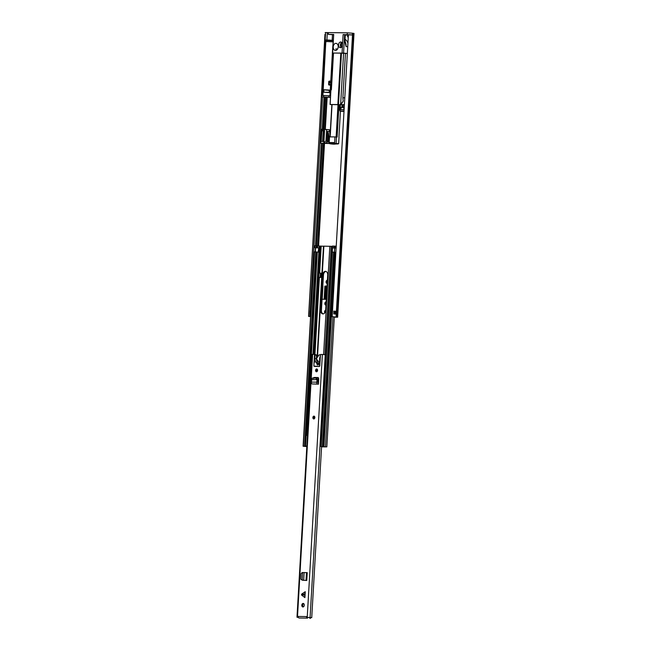 <?xml version="1.0" encoding="UTF-8"?>
<svg xmlns="http://www.w3.org/2000/svg" width="651" height="651" viewBox="0 0 651 651"><rect width="100%" height="100%" fill="white"/><g stroke="black" fill="none" stroke-linecap="round" stroke-linejoin="round"><path stroke-width="0.98" d="M327.372 280.809A1.636 1.139 -84.3 0 0 326.989 281.932A1.636 1.139 -84.3 0 0 327.241 283.055M326.118 302.446A1.636 1.139 -84.3 0 0 325.744 303.569A1.636 1.139 -84.3 0 0 325.988 304.701M336.079 316.996L352.508 35.008L348.423 34.649L332.165 316.663L337.649 317.208L334.297 317.2M324.157 299.281L324.865 286.09L327.062 286.123M327.307 280.223L327.307 280.223A1.636 1.139 -84.3 0 0 326.078 281.842A1.636 1.139 -84.3 0 0 327.054 283.478A1.636 1.139 -84.3 0 0 327.119 283.486L327.217 283.486M326.061 301.861L326.061 301.861A1.636 1.139 -84.3 0 0 324.825 303.48A1.636 1.139 -84.3 0 0 325.801 305.116A1.636 1.139 -84.3 0 0 325.874 305.124L325.964 305.124M325.671 310.267A1.603 1.115 -84.3 0 0 324.515 311.853A1.603 1.115 -84.3 0 0 324.751 312.936M332.165 316.663L336.372 317.135L334.305 317.118M347.732 35.073L345.266 35.04M343.468 111.329L341.62 111.321A1.636 1.172 -89.3 0 1 341.1 111.085M324.865 286.09L327.071 286.041M322.961 285.984L322.196 299.257L326.306 299.305M352.337 34.983L352.443 33.209L353.534 33.339L353.428 35.113L353.916 35.195L352.508 35.008L353.428 35.113L337.169 317.127L336.201 317.102M330.48 97.308L321.57 96.844L325.175 34.373M321.57 96.844L322.57 96.942L310.242 310.771M324.947 34.357L308.688 316.37L309.917 316.459L309.982 313.611L310.73 313.741M310.901 310.804L310.145 310.771L309.982 313.611M310.568 316.638L308.688 316.37M310.568 316.573L309.917 316.459M333.987 311.202L335.102 311.251L334.004 311.129M333.882 311.064L333.833 313.863L333.776 311.129L336.396 311.39L336.209 314.148L333.719 313.904M330.521 96.551A1.636 1.172 -89.3 0 1 330.366 95.599L330.513 93.117A0.708 0.496 -84.3 0 1 330.757 92.54M342.825 111.264A1.636 1.172 90.7 0 0 343.11 111.337L341.62 111.321M341.726 111.329L343.11 111.337M324.914 286.098L327.054 286.294M342.345 43.422A1.603 1.115 -84.3 0 0 341.27 44.895A1.603 1.115 -84.3 0 0 342.027 46.555M336.591 50.111A3.556 2.474 95.7 0 1 335.835 48.874L337.576 49.053M335.509 50.436A3.556 2.474 95.7 0 1 335.363 50.428A3.556 2.474 95.7 0 1 333.247 46.75A3.556 2.474 95.7 0 1 335.924 43.348A3.556 2.474 95.7 0 1 336.071 43.357A3.556 2.474 95.7 0 1 338.186 47.035A3.556 2.474 95.7 0 1 335.509 50.436M341.718 42.413A2.848 1.977 -84.3 0 0 340.408 44.813A2.848 1.977 -84.3 0 0 341.214 47.417M340.383 47.661A2.848 1.977 95.7 0 1 340.261 47.653A2.848 1.977 95.7 0 1 338.569 44.716A2.848 1.977 95.7 0 1 340.709 41.989A2.848 1.977 95.7 0 1 340.831 41.989A2.848 1.977 95.7 0 1 342.532 44.846A2.848 1.977 95.7 0 1 340.383 47.661M337.519 49.142L337.031 49.761M322.57 96.942L330.472 97.406M347.935 43.145A7.828 5.444 -84.3 0 0 345.014 39.329M344.631 100.449L347.333 53.528M344.021 110.996L339.863 110.955L344.005 111.345M337.845 104.567L330.163 104.469L330.903 90.001L331.392 89.651L333.507 53.04L340.815 53.13L337.845 104.567L338.349 104.599L341.311 53.162L340.815 53.13M336.754 49.997L336.811 49.11L335.875 48.996M352.281 34.967L343.126 34.56L344.631 34.649L343.565 53.097L333.507 53.04M331.294 89.911A0.708 0.496 95.7 0 1 331.237 89.537L331.4 86.697A0.708 0.496 95.7 0 1 331.595 86.176M331.823 104.559L339.757 104.77L339.472 109.734L339.936 109.783M339.757 104.77L338.349 104.599M330.171 104.494L331.847 104.705M328.885 97.154L328.967 95.73L330.366 95.868M330.024 92.418L330.147 90.367M348.098 34.706L347.732 36.83L347.756 34.706L348.423 34.715M344.631 34.649L345.282 34.731L344.973 40.142L344.957 34.682M332.344 52.902L333.711 34.446L328.316 34.373L333.393 34.739M325.044 34.348L308.566 316.402M332.49 34.649L332.165 40.321L333.06 40.411M343.565 53.097L347.341 53.472M345.006 41.395A7.828 5.444 95.7 0 1 346.063 46.563L344.648 40.093M341.311 53.162L346.975 53.52M344.42 97.862L342.89 97.707L345.445 53.366M344.387 104.608L343.28 104.591L343.118 107.431L343.988 107.439L343.866 109.571L340.888 109.531L341.018 107.407L341.881 107.415L342.044 104.575L340.929 104.567L343.183 101.263L342.89 97.707M342.044 104.575L343.28 104.697M342.638 106.105L343.126 106.17L343.044 107.586L342.507 107.496L342.646 106.064L343.199 106.121M341.018 107.407L343.044 107.586M343.183 101.263L340.432 104.559L340.489 103.891M339.472 109.734L339.936 109.742M328.316 34.373L328.413 32.599L347.284 32.835L347.186 34.609M330.098 95.843L330.716 85.159M330.952 81.09L332.571 52.943M340.676 103.672L343.573 53.341M328.967 95.73L322.701 95.42L325.899 40.012L326.892 40.02L327.323 32.574L325.614 32.55L321.903 96.828M332.165 40.321L326.892 40.02M325.899 40.012L322.904 95.42M347.732 36.83L348.293 36.904M328.413 32.599L327.323 32.574M352.443 33.209L347.284 32.835M337.649 317.208L354.014 33.421L353.534 33.339M347.724 46.734L346.063 46.563L344.973 40.142M340.929 104.567L340.432 104.559L340.066 110.939M343.118 107.431L343.98 107.505M342.564 107.48L341.881 107.415M325.15 32.574L325.614 32.55M334.061 142.585L329.764 142.528L329.715 142.951A17.072 11.873 -84.3 0 0 331.131 143.228L332.124 143.31M334.581 143.578L336.103 143.391L336.477 137.003L334.972 136.913L334.581 143.578A17.78 12.361 95.7 0 1 332.083 143.977L332.62 143.244A17.072 11.873 -84.3 0 0 334.069 143.008L334.077 142.585M336.477 137.003L337.137 137.068L339 104.697M334.972 136.913L329.219 136.865L328.845 143.342M328.812 84.972L331.644 85.257L328.6 84.614L328.779 81.416L329.422 81.074L328.869 84.264L330.846 84.288L331.034 81.09L330.806 84.996L331.66 85.078M329.422 81.074L330.651 81.196M331.082 143.936L333.019 144.131A17.78 12.361 -84.3 0 0 333.524 144.164L331.587 143.969A17.78 12.361 95.7 0 1 331.082 143.936A17.78 12.361 95.7 0 1 329.137 143.505L329.52 136.848M331.587 143.969L331.628 143.261M328.828 84.972L330.806 84.996M330.594 82.262L330.155 82.929L329.316 82.848M332.083 143.977L334.012 144.172A17.78 12.361 -84.3 0 0 335.509 144.017L338.04 143.92A17.78 12.361 -84.3 0 0 338.553 143.757L336.103 143.391M340.432 111.02L338.919 137.247M329.764 142.528L332.132 142.976M334.199 142.756L332.116 142.732M328.95 82.84L330.155 82.929M330.203 82.954L330.195 82.229M328.918 141.983L327.941 141.967L326.509 140.437L326.932 143.464L329.089 143.489M330.073 135.416L329.43 129.744L323.384 129.329L323.303 130.753L324.052 130.761L323.433 141.479L321.203 141.446L321.822 130.737L322.562 130.745L322.644 129.321L321 129.329L320.211 143.09L326.932 143.464M320.211 143.09L329.154 143.513M329.211 136.897A0.708 0.496 95.7 0 1 329.04 136.539L328.438 133.39L327.941 141.967M327.209 142.838L323.848 142.886A1.066 0.741 95.7 0 1 323.376 143.106M324.092 142.528L326.509 140.437M329.333 131.518L327.551 131.339L328.438 133.39M323.384 129.394L322.644 129.321M322.562 130.745L323.807 130.867M324.043 130.827L323.303 130.753M321.822 130.737L323.221 130.875L322.611 141.462M323.807 130.924L323.221 130.875M327.005 41.68L326.013 41.542M326.021 41.477L332.978 41.884L326.021 41.477M323.433 137.906L322.863 137.849L323.254 131.111L324.027 131.111M323.205 140.714L322.863 137.849M312 378.296L311.691 379.72L317.924 379.598L317.802 381.38L316.899 381.177L317.013 379.785L317.94 379.769M312.976 377.873L316.76 377.922L317.924 379.598M312.106 378.28L316.76 377.922M316.988 379.785L315.89 378.329M314.441 378.223L314.295 377.466L318.046 377.515L318.73 378.581L318.51 384.163L317.778 384.033A1.636 1.172 -89.3 0 1 316.777 382.153L316.899 381.177M318.583 382.886L317.68 382.357L317.802 381.38M301.616 594.151L301.568 595.055L304.912 597.594L305.254 591.694L301.616 594.151L304.692 594.151L304.912 597.594M303.138 603.428A1.782 1.237 -84.3 0 0 301.804 605.129A1.782 1.237 -84.3 0 0 302.861 606.968A1.782 1.237 -84.3 0 0 302.935 606.968A1.782 1.237 -84.3 0 0 304.277 605.267A1.782 1.237 -84.3 0 0 303.22 603.428A1.782 1.237 -84.3 0 0 303.138 603.428M326.208 354.762L320.723 354.437L319.665 358.14L319.527 366.497L314.051 366.09M321.594 446.529L311.731 617.669L306.702 617.327A1.457 1.05 90.7 0 0 307.557 618.125L299.135 618.019A1.457 1.05 -89.3 0 1 298.28 617.221L296.986 617.221L312.138 354.364L314.278 354.356L314.49 354.998L314.693 361.866L314.042 362.737L313.855 366.065M298.134 617.205L298.174 616.464L306.597 616.57L306.556 617.311L311.731 617.669M316.663 368.946A1.424 0.993 -84.3 0 0 315.589 370.305A1.424 0.993 -84.3 0 0 316.435 371.778A1.424 0.993 -84.3 0 0 316.5 371.778A1.424 0.993 -84.3 0 0 317.566 370.419A1.424 0.993 -84.3 0 0 316.72 368.946A1.424 0.993 -84.3 0 0 316.663 368.946M313.945 416.127A1.424 0.993 -84.3 0 0 312.871 417.486A1.424 0.993 -84.3 0 0 313.717 418.959A1.424 0.993 -84.3 0 0 313.782 418.959A1.424 0.993 -84.3 0 0 314.848 417.6A1.424 0.993 -84.3 0 0 314.002 416.127A1.424 0.993 -84.3 0 0 313.945 416.127M302.805 580.244L306.8 580.464L307.248 572.66L306.475 572.587L302.145 572.571L301.144 573.596L300.835 579.17L302.21 580.196M311.715 379.712L311.324 382.088A1.636 1.172 -89.3 0 0 312.334 383.968L318.51 384.163M313.489 378.516L314.132 377.49M303.561 580.334L303.106 580.065M303.659 603.599A1.782 1.237 -84.3 0 0 302.723 605.17A1.782 1.237 -84.3 0 0 303.333 606.887M314.278 354.356L315.287 354.779M314.661 377.556L318.315 377.596M298.28 617.221A1.457 1.05 -89.3 0 1 298.174 616.464M315.239 354.6L315.881 354.697M296.986 617.221L298.345 617.376M305.905 580.456L302.886 580.253M306.8 580.464L303 580.269M302.178 580.187L302.617 572.563M303.057 580.261L304.05 580.358M305.254 591.694L304.692 594.151M316.712 358.652A1.424 0.993 -84.3 0 0 316.947 359.661L318.673 361.736A1.066 0.741 95.7 0 1 318.917 362.583L318.852 363.649A1.351 0.936 95.7 0 1 317.778 364.983A1.351 0.936 95.7 0 1 316.972 363.624L318.453 363.551L317.712 362.843A5.688 3.955 95.7 0 1 316.459 358.709L316.443 355.202L314.49 355.047L313.896 365.357A1.066 0.741 -84.3 0 0 314.579 366.432L319.039 366.489A1.066 0.741 -84.3 0 0 319.836 365.431L320.414 355.503A0.708 0.496 -84.3 0 0 319.966 354.787L319.112 354.885L317.013 357.708A1.424 0.993 -84.3 0 0 316.712 358.652M318.599 364.487A1.351 0.936 95.7 0 1 318.494 363.779L318.453 363.551M316.443 355.202L314.921 355.047L314.929 358.555L316.459 358.709M317.712 362.843L316.183 362.688A5.688 3.955 95.7 0 1 314.929 358.555M316.183 362.688L316.931 363.404M314.921 355.047L316.231 354.876M320.552 354.844L320.007 354.787L320.552 354.844M314.238 416.835A0.797 0.553 -84.3 0 0 314.091 418.316M316.964 369.654A0.797 0.553 -84.3 0 0 316.809 371.135M325.41 271.345A3.589 2.498 -84.3 0 0 322.701 274.901L320.658 310.299A3.589 2.498 -84.3 0 0 322.806 313.904A3.589 2.498 -84.3 0 0 325.663 310.364L327.705 274.966A3.589 2.498 -84.3 0 0 325.565 271.353A3.589 2.498 -84.3 0 0 325.41 271.345M325.939 271.434A3.589 2.498 -84.3 0 0 323.466 274.974L321.423 310.381A3.589 2.498 -84.3 0 0 323.189 313.904M323.482 246.233L314.848 245.834M320.552 273.176L319.039 273.021L318.787 277.285L318.046 277.269L321.057 277.44L321.301 273.184L320.552 273.176L320.569 277.44M321.301 273.257L320.813 273.249M324.678 446.732L321.586 446.781M335.867 252.36L333.556 252.132L322.359 446.456M334.736 248.088L332.368 247.876L334.736 248.088L334.5 252.189M321.578 446.846L326.118 446.903M306.833 446.448L303.097 446.228L306.824 446.61M333.556 252.132L332.319 252.165M318.144 252.132L318.746 247.901L314.547 247.649L317.672 247.876M306.833 446.496L304.31 446.301L306.824 446.553M324.678 446.806L325.533 446.798M332.677 246.062L336.225 246.257M323.539 246.168L332.458 246.347M314.498 251.937L318.502 252.157L318.746 247.901M318.388 247.885L317.778 247.876M315.45 251.904L315.58 247.852L316.923 247.868M320.308 277.432L318.787 277.285M319.039 273.021L318.29 273.013L318.046 277.269M321.643 433.826L320.878 435.617L320.268 446.236M321.049 435.592L320.243 446.252L320.927 446.326M307.801 435.454L306.881 435.413L306.767 433.712M307.524 434.404L306.946 434.347M320.927 446.236L320.268 446.26M307.191 446.098L306.051 446.122M307.565 433.721L306.678 433.631M327.168 97.162L325.313 129.37M324.499 143.432L318.583 246.037M324.06 97.048L322.204 129.321M321.399 143.228L315.483 245.801M315.377 247.738L315.133 251.904M310.901 310.869L310.136 310.844M310.747 313.57L309.982 313.538M352.606 33.234L336.241 317.021L335.273 317.004M325.109 97.056L323.246 129.386M322.448 143.301L316.532 245.826M323.547 143.375L317.558 247.779M336.372 311.316L335.102 311.251M334.663 313.969L334.817 311.316L335.558 311.324L335.403 314.026L335.908 314.051L336.396 311.39M335.509 311.251L336.111 311.284M333.987 311.276L334.769 311.243M325.533 299.297L326.289 286.228M325.769 286.18L325.012 299.289M332.645 52.886L333.711 34.446M343.126 34.56L342.06 53.008M338.504 104.616L341.466 53.179M323.693 95.428L323.612 96.853M332.051 104.559L330.187 136.856M336.136 136.97L337.999 104.64M331.074 84.646L331.676 84.703M331.864 81.513L331.261 81.448M329.715 142.951L331.164 143.098M329.04 136.539L330 136.637M326.981 141.202L327.551 131.339M326.005 140.388L326.631 129.459M321.407 129.305L320.609 143.074M323.848 142.886L324.629 129.346M333.043 40.818L326.078 40.411M327.331 40.264L333.092 40.85M323.002 92.255L329.829 92.279L329.219 91.343L329.927 90.481L323.148 89.724M329.919 95.827L330.106 92.662L323.091 92.222M323.238 89.7L330.252 90.131L330.537 85.143M323.653 141.104L322.961 140.673L323.474 140.673M316.858 379.305L317.729 378.898M312.626 354.339L297.466 617.197M322.375 354.461L307.223 617.319M304.635 595.055L301.568 595.055M325.248 354.657L310.088 617.522M299.135 618.019L307.557 618.125M309.9 618.36L309.941 617.596M303.683 580.269L304.131 572.465M306.027 580.391L306.475 572.587M311.324 382.088L316.777 382.153M312.334 383.968L317.778 384.033M316.972 363.624L318.494 363.779M316.972 363.567L318.502 363.722M313.79 418.788A1.245 0.863 -84.3 0 0 313.928 416.298A1.245 0.863 -84.3 0 0 313.79 418.788M313.782 418.959A1.424 0.993 95.7 0 1 313.001 417.796M313.066 417.12A1.424 0.993 95.7 0 1 314.051 416.135C312.675 416.949 312.602 417.893 313.847 418.967M313.92 416.567A0.976 0.684 95.7 0 1 313.806 418.52A0.976 0.684 95.7 0 1 313.92 416.567M314.539 417.389A0.797 0.553 -84.3 0 0 313.432 417.527A0.797 0.553 -84.3 0 0 314.498 417.828M316.508 371.607A1.245 0.863 -84.3 0 0 316.655 369.125A1.245 0.863 -84.3 0 0 316.508 371.607M316.5 371.778A1.424 0.993 95.7 0 1 315.719 370.614M315.784 369.947A1.424 0.993 95.7 0 1 316.768 368.954M316.638 369.386A0.976 0.684 95.7 0 1 316.524 371.339A0.976 0.684 95.7 0 1 316.638 369.386M317.265 370.207A0.797 0.553 -84.3 0 0 316.785 369.581L316.655 371.176A0.797 0.553 -84.3 0 0 317.216 370.655M316.785 369.581A0.797 0.553 -84.3 0 0 316.646 371.176L316.655 371.176M323.466 274.974L322.701 274.901M332.531 247.901L332.287 252.116M321.187 246.208L319.633 273.086M319.389 277.407L314.946 354.429M332.946 316.76L325.451 446.741M335.151 252.271L323.946 446.594M334.769 252.214L323.563 446.537M334.565 252.189L323.36 446.513M332.327 252.116L321.122 446.44M314.856 245.793L314.75 247.64M317.086 245.866L316.98 247.714M316.085 245.809L315.979 247.657M317.289 245.883L317.183 247.73M305.75 446.049L305.042 446.309L305.531 446.293L316.736 251.97M324.711 446.814L323.759 446.781M324.385 446.716L323.425 446.732M314.498 251.896L303.293 446.22M315.735 251.913L304.53 446.236M316.939 251.986L306.466 433.639M317.314 252.035L306.841 433.647M319.21 246.078L312.968 354.339M319.698 246.111L313.457 354.347M320.382 246.168L318.827 273.021M318.583 277.326L314.14 354.356M323.889 246.127L317.493 357.065M317.322 360.109L317.208 362.07M335.509 246.168L335.403 248.007M335.119 246.111L335.013 247.958M333.914 246.037L333.808 247.876M334.915 246.094L334.809 247.933M332.677 246.021L332.571 247.86M334.419 252.181L334.655 248.104L334.402 252.181M332.279 246.338L326.021 354.754M329.837 246.2L323.588 354.51M331.204 246.257L324.955 354.616M320.43 273.168L320.186 277.424M321.423 310.381L320.658 310.299M339.863 110.955L340.245 104.363M330.065 104.477L330.903 90.001M347.634 36.83L347.756 34.706M332.238 142.984L331.416 142.903M333.841 143.057L332.409 142.919M331.855 104.559L329.992 136.856M339.025 137.263L338.65 143.684M325.988 40.435C325.85 39.947 327.787 39.906 331.807 40.321M323.319 91.905L324.035 91.042L323.425 90.107M332.392 52.918L330.773 81.09M325.76 97.064L323.897 129.337M326.818 97.129L324.955 129.354M310.324 618.434L310.372 617.636M314.067 416.762L313.904 418.349M316.85 368.962L316.785 368.954C315.393 369.768 315.32 370.712 316.565 371.794M334.321 316.858L326.826 446.887M332.124 252.132L320.919 446.456M314.653 245.801L314.547 247.649M314.303 251.904L303.097 446.228M323.49 246.143L317.061 357.651M316.939 359.653L316.85 361.256M332.474 246.029L332.368 247.876M315.58 247.852L315.344 251.904"/></g></svg>
